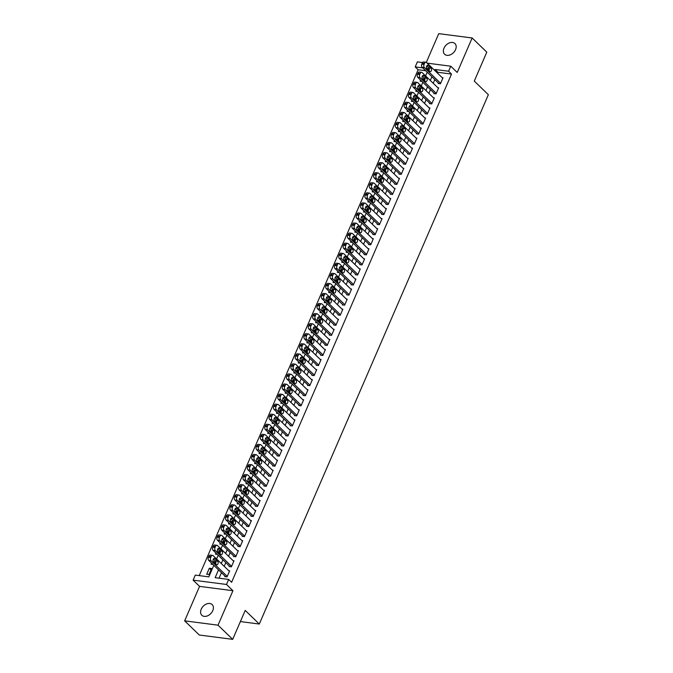 <?xml version="1.0" encoding="UTF-8"?>
<svg xmlns="http://www.w3.org/2000/svg" width="673" height="673" viewBox="0 0 673 673"><rect width="100%" height="100%" fill="white"/><g stroke="black" fill="none" stroke-linecap="round" stroke-linejoin="round"><path stroke-width="1.01" d="M444.003 48.145A7.428 5.283 -46 0 0 444.609 54.235A7.428 5.283 -46 0 0 455.554 49.642A7.428 5.283 -46 0 0 454.94 43.552A7.428 5.283 -46 0 0 444.003 48.145M201.227 609.174A7.428 5.283 -46 0 0 201.833 615.265A7.428 5.283 -46 0 0 212.769 610.672A7.428 5.283 -46 0 0 212.163 604.581A7.428 5.283 -46 0 0 201.227 609.174M425.673 70.724L418.135 69.748L415.199 66.913L417.378 61.882L422.585 62.555M240.387 621.574L259.298 624.031L488.354 94.7L474.28 81.088L486.798 52.158L472.135 37.974L438.746 33.65L426.312 62.37M259.298 624.031L245.216 610.419L232.698 639.35L199.309 635.026L184.646 620.843L218.027 625.175L232.942 590.709L226.49 584.467L193.109 580.143L195.279 575.104L208.815 576.862L213.821 565.303M232.942 590.709L199.561 586.376L184.646 620.843M199.561 586.376L193.109 580.143M418.135 69.748L199.225 575.617M232.698 639.35L218.027 625.175M438.367 82.998L438.148 83.502L440.403 83.788L443.019 77.757L442.169 77.647M434.009 93.059L433.791 93.564L436.054 93.858L438.661 87.818L437.812 87.709M429.66 103.12L429.441 103.625L431.696 103.92L434.312 97.879L433.454 97.77M425.302 113.19L425.084 113.687L427.338 113.981L429.954 107.941L429.105 107.831M420.945 123.252L420.726 123.756L422.989 124.042L425.597 118.011L424.747 117.893M416.595 133.313L416.377 133.818L418.631 134.112L421.248 128.072L420.389 127.963M412.238 143.374L412.019 143.879L414.274 144.173L416.89 138.133L416.04 138.024M407.88 153.436L407.67 153.94L409.924 154.235L412.532 148.195L411.683 148.085M403.531 163.505L403.312 164.01L405.567 164.296L408.183 158.264L407.325 158.147M399.173 173.567L398.954 174.071L401.209 174.366L403.825 168.326L402.976 168.216M394.815 183.628L394.605 184.133L396.86 184.427L399.468 178.387L398.618 178.278M390.466 193.689L390.247 194.194L392.502 194.489L395.118 188.448L394.26 188.339M386.109 203.759L385.89 204.256L388.144 204.55L390.761 198.51L389.911 198.4M381.751 213.821L381.541 214.325L383.795 214.611L386.403 208.58L385.553 208.47M377.402 223.882L377.183 224.387L379.437 224.681L382.054 218.641L381.196 218.532M373.044 233.943L372.825 234.448L375.08 234.742L377.696 228.702L376.846 228.593M368.686 244.013L368.476 244.509L370.73 244.804L373.338 238.764L372.489 238.654M364.337 254.074L364.118 254.579L366.373 254.865L368.989 248.833L368.131 248.724M359.979 264.136L359.761 264.64L362.015 264.935L364.631 258.895L363.782 258.785M355.63 274.197L355.411 274.702L357.666 274.996L360.274 268.956L359.424 268.847M351.272 284.267L351.054 284.763L353.308 285.058L355.924 279.017L355.066 278.908M346.915 294.328L346.696 294.833L348.951 295.119L351.567 289.087L350.717 288.969M342.565 304.389L342.347 304.894L344.601 305.189L347.209 299.149L346.359 299.039M338.208 314.451L337.989 314.956L340.244 315.25L342.86 309.21L342.002 309.1M333.85 324.512L333.631 325.017L335.894 325.311L338.502 319.271L337.653 319.162M329.501 334.582L329.282 335.078L331.537 335.373L334.144 329.341L333.295 329.223M325.143 344.643L324.924 345.148L327.179 345.434L329.795 339.402L328.937 339.293M320.785 354.705L320.567 355.209L322.83 355.504L325.438 349.464L324.588 349.354M316.436 364.766L316.217 365.271L318.472 365.565L321.08 359.525L320.23 359.416M312.079 374.836L311.86 375.332L314.114 375.627L316.731 369.586L315.873 369.477M307.721 384.897L307.502 385.402L309.765 385.688L312.373 379.656L311.523 379.547M303.372 394.958L303.153 395.463L305.407 395.758L308.024 389.717L307.166 389.608M299.014 405.02L298.795 405.525L301.05 405.819L303.666 399.779L302.816 399.669M294.656 415.09L294.438 415.586L296.7 415.88L299.308 409.84L298.459 409.731M290.307 425.151L290.088 425.656L292.343 425.942L294.959 419.91L294.101 419.792M285.949 435.212L285.731 435.717L287.985 436.011L290.601 429.971L289.752 429.862M281.592 445.274L281.373 445.778L283.636 446.073L286.244 440.033L285.394 439.923M277.242 455.335L277.024 455.84L279.278 456.134L281.894 450.094L281.036 449.985M272.885 465.405L272.666 465.909L274.921 466.196L277.537 460.164L276.687 460.046M268.527 475.466L268.317 475.971L270.571 476.265L273.179 470.225L272.329 470.116M264.178 485.527L263.959 486.032L266.214 486.327L268.83 480.286L267.972 480.177M259.82 495.589L259.601 496.094L261.856 496.388L264.472 490.348L263.623 490.238M255.462 505.659L255.252 506.155L257.507 506.449L260.115 500.409L259.265 500.3M251.113 515.72L250.894 516.225L253.149 516.511L255.765 510.479L254.907 510.37M246.755 525.781L246.537 526.286L248.791 526.58L251.408 520.54L250.558 520.431M242.398 535.843L242.187 536.347L244.442 536.642L247.05 530.602L246.2 530.492M238.049 545.912L237.83 546.409L240.084 546.703L242.701 540.663L241.843 540.554M233.691 555.974L233.472 556.478L235.727 556.764L238.343 550.733L237.493 550.623M229.333 566.035L229.123 566.54L231.377 566.834L233.985 560.794L233.136 560.685M211.011 569.846L209.328 568.222L206.72 574.262L208.975 574.557L211.583 568.517L209.328 568.222M211.541 563.108L211.07 564.201L212.92 564.437M215.898 553.046L215.427 554.14L217.278 554.375M220.256 542.985L219.785 544.07L221.627 544.314M224.605 532.915L224.134 534.009L225.985 534.253M228.963 522.854L228.492 523.947L230.343 524.183M233.321 512.792L232.85 513.886L234.692 514.122M237.67 502.731L237.199 503.816L239.05 504.06M242.028 492.661L241.557 493.755L243.407 493.999M246.385 482.6L245.914 483.694L247.757 483.929M250.735 472.539L250.263 473.632L252.114 473.868M255.092 462.477L254.621 463.562L256.472 463.806M259.45 452.407L258.979 453.501L260.821 453.745M263.799 442.346L263.328 443.44L265.179 443.675M268.157 432.285L267.686 433.378L269.536 433.614M272.515 422.223L272.043 423.317L273.886 423.553M276.864 412.162L276.393 413.247L278.243 413.491M281.221 402.092L280.75 403.186L282.601 403.43M285.579 392.031L285.108 393.125L286.95 393.36M289.928 381.97L289.457 383.063L291.308 383.299M294.286 371.908L293.815 372.993L295.666 373.237M298.644 361.838L298.164 362.932L300.015 363.176M302.993 351.777L302.522 352.871L304.373 353.106M307.351 341.716L306.88 342.809L308.73 343.045M311.708 331.654L311.229 332.74L313.08 332.984M316.058 321.585L315.587 322.678L317.437 322.922M320.415 311.523L319.944 312.617L321.795 312.852M324.773 301.462L324.293 302.556L326.144 302.791M329.122 291.401L328.651 292.486L330.502 292.73M333.48 281.339L333.009 282.424L334.851 282.668M337.838 271.269L337.358 272.363L339.209 272.607M342.187 261.208L341.716 262.302L343.567 262.537M346.545 251.147L346.073 252.24L347.916 252.476M350.894 241.085L350.423 242.171L352.273 242.415M355.251 231.016L354.78 232.109L356.631 232.353M359.609 220.954L359.138 222.048L360.98 222.283M363.958 210.893L363.487 211.987L365.338 212.222M368.316 200.832L367.845 201.917L369.696 202.161M372.674 190.762L372.203 191.855L374.045 192.099M377.023 180.701L376.552 181.794L378.403 182.03M381.381 170.639L380.91 171.733L382.76 171.968M385.738 160.578L385.267 161.663L387.11 161.907M390.088 150.516L389.617 151.602L391.467 151.846M394.445 140.447L393.974 141.54L395.825 141.776M398.803 130.385L398.332 131.479L400.174 131.715M403.152 120.324L402.681 121.418L404.532 121.653M407.51 110.263L407.039 111.348L408.89 111.592M411.868 100.193L411.396 101.287L413.239 101.53M416.217 90.132L415.746 91.225L417.596 91.461M214.191 562.493L215.007 560.609M218.548 552.432L219.364 550.539M222.906 542.371L223.722 540.478M227.255 532.301L228.071 530.417M231.613 522.24L232.429 520.355M235.971 512.178L236.787 510.285M240.32 502.117L241.136 500.224M244.678 492.056L245.494 490.163M249.027 481.986L249.851 480.101M253.385 471.924L254.201 470.04M257.742 461.863L258.558 459.97M262.091 451.802L262.916 449.909M266.449 441.732L267.265 439.848M270.807 431.671L271.623 429.786M275.156 421.609L275.98 419.716M279.514 411.548L280.33 409.655M283.871 401.478L284.687 399.594M288.221 391.417L289.045 389.532M292.578 381.355L293.394 379.463M296.936 371.294L297.752 369.401M301.285 361.224L302.11 359.34M305.643 351.163L306.459 349.279M310.001 341.102L310.817 339.217M314.35 331.04L315.166 329.147M318.708 320.979L319.524 319.086M323.065 310.909L323.881 309.025M327.415 300.848L328.231 298.963M331.772 290.786L332.588 288.894M336.13 280.725L336.946 278.832M340.479 270.655L341.295 268.771M344.837 260.594L345.653 258.71M349.194 250.533L350.01 248.64M353.544 240.471L354.36 238.579M357.901 230.402L358.717 228.517M362.259 220.34L363.075 218.456M366.608 210.279L367.424 208.386M370.966 200.218L371.782 198.325M375.324 190.156L376.14 188.263M379.673 180.086L380.489 178.202M384.031 170.025L384.847 168.141M388.38 159.964L389.204 158.071M392.738 149.902L393.554 148.01M397.095 139.833L397.911 137.948M401.445 129.771L402.269 127.887M405.802 119.71L406.618 117.817M410.16 109.649L410.976 107.756M414.509 99.579L415.334 97.694M418.867 89.517L419.683 87.633M423.224 79.456L424.04 77.563M421.954 81.399L420.103 81.164L420.575 80.07M218.523 569.854L215.133 577.678L228.669 579.436L231.605 582.271L451.516 74.072L437.988 72.322L437.593 73.222M434.842 79.582L433.235 83.284M430.484 89.652L428.886 93.354M426.127 99.713L424.528 103.415M421.778 109.775L420.171 113.476M417.42 119.836L415.821 123.538M413.062 129.906L411.464 133.607M408.713 139.967L407.106 143.669M404.355 150.029L402.757 153.73M399.998 160.09L398.399 163.791M395.648 170.16L394.041 173.853M391.291 180.221L389.692 183.922M386.933 190.282L385.335 193.984M382.584 200.344L380.977 204.045M378.226 210.413L376.628 214.107M373.868 220.475L372.27 224.176M369.519 230.536L367.912 234.238M365.161 240.598L363.563 244.299M360.812 250.659L359.205 254.36M356.454 260.729L354.856 264.43M352.097 270.79L350.498 274.491M347.748 280.851L346.141 284.553M343.39 290.913L341.791 294.614M339.032 300.982L337.434 304.676M334.683 311.044L333.076 314.745M330.325 321.105L328.727 324.807M325.968 331.166L324.369 334.868M321.618 341.236L320.012 344.929M317.261 351.298L315.662 354.999M312.903 361.359L311.305 365.06M308.554 371.42L306.947 375.122M304.196 381.482L302.598 385.183M299.838 391.551L298.24 395.253M295.489 401.613L293.882 405.314M291.131 411.674L289.533 415.376M286.774 421.735L285.175 425.437M282.424 431.805L280.818 435.507M278.067 441.867L276.468 445.568M273.709 451.928L272.111 455.629M269.36 461.989L267.753 465.691M265.002 472.059L263.404 475.752M260.644 482.12L259.046 485.822M256.295 492.182L254.688 495.883M251.938 502.243L250.339 505.945M247.58 512.313L245.981 516.006M243.231 522.374L241.624 526.076M238.873 532.436L237.275 536.137M234.515 542.497L232.917 546.198M230.166 552.558L228.559 556.26M225.808 562.628L224.21 566.33M221.459 572.689L219.07 578.191M224.984 576.096L224.765 576.601L227.02 576.896L229.636 570.855L228.778 570.746M427.17 63.144L450.767 66.206L457.219 72.448L472.135 37.974M450.767 66.206L448.588 71.237L435.052 69.487L434.657 70.387M451.516 74.072L448.588 71.237M228.669 579.436L226.49 584.467M428.171 69.967L428.735 68.663L426.64 68.394M422.737 67.889L415.199 66.913M214.788 563.065L215.596 561.206M216.571 558.943L218.17 555.242M219.146 553.004L219.945 551.137M220.929 548.882L222.527 545.18M223.495 542.943L224.302 541.075M225.278 538.821L226.885 535.119M227.853 532.881L228.66 531.014M229.636 528.751L231.234 525.049M232.202 522.82L233.009 520.952M233.994 518.69L235.592 514.988M236.56 512.75L237.367 510.883M238.343 508.628L239.95 504.927M240.917 502.689L241.725 500.821M242.701 498.567L244.299 494.865M245.266 492.628L246.074 490.76M247.058 488.497L248.657 484.804M249.624 482.566L250.432 480.699M251.408 478.436L253.014 474.734M253.982 472.496L254.789 470.637M255.765 468.374L257.364 464.673M258.331 462.435L259.139 460.568M260.123 458.313L261.721 454.612M262.689 452.374L263.496 450.506M264.472 448.243L266.079 444.55M267.046 442.312L267.854 440.445M268.83 438.182L270.428 434.48M271.396 432.243L272.203 430.384M273.188 428.121L274.786 424.419M275.753 422.181L276.561 420.314M277.537 418.059L279.144 414.358M280.111 412.12L280.919 410.252M281.894 407.989L283.493 404.296M284.46 402.059L285.268 400.191M286.252 397.928L287.851 394.227M288.818 391.989L289.626 390.13M290.601 387.867L292.208 384.165M293.176 381.928L293.983 380.06M294.959 377.805L296.557 374.104M297.525 371.866L298.332 369.999M299.317 367.744L300.915 364.043M301.883 361.805L302.69 359.937M303.666 357.674L305.273 353.973M306.24 351.743L307.048 349.876M308.024 347.613L309.622 343.911M310.589 341.674L311.397 339.815M312.381 337.552L313.98 333.85M314.947 331.612L315.755 329.745M316.731 327.49L318.337 323.789M319.305 321.551L320.112 319.683M321.088 317.42L322.687 313.727M323.654 311.49L324.462 309.622M325.446 307.359L327.044 303.658M328.012 301.42L328.819 299.561M329.795 297.298L331.402 293.596M332.369 291.359L333.177 289.491M334.153 287.236L335.751 283.535M336.719 281.297L337.526 279.43M338.502 277.167L340.109 273.474M341.076 271.236L341.884 269.368M342.86 267.105L344.458 263.404M345.434 261.166L346.242 259.307M347.218 257.044L348.816 253.342M349.783 251.105L350.591 249.237M351.567 246.983L353.174 243.281M354.141 241.043L354.949 239.176M355.924 236.921L357.523 233.22M358.499 230.982L359.298 229.114M360.282 226.851L361.881 223.15M362.848 220.921L363.656 219.053M364.631 216.79L366.238 213.089M367.206 210.851L368.013 208.992M368.989 206.729L370.587 203.027M371.555 200.79L372.362 198.922M373.347 196.667L374.945 192.966M375.913 190.728L376.72 188.861M377.696 186.598L379.303 182.905M380.27 180.667L381.078 178.799M382.054 176.536L383.652 172.835M384.62 170.597L385.427 168.738M386.411 166.475L388.01 162.773M388.977 160.536L389.785 158.668M390.761 156.414L392.367 152.712M393.335 150.474L394.142 148.607M395.118 146.344L396.717 142.651M397.684 140.413L398.492 138.545M399.476 136.282L401.074 132.581M402.042 130.343L402.849 128.484M403.825 126.221L405.432 122.52M406.399 120.282L407.207 118.414M408.183 116.16L409.781 112.458M410.749 110.221L411.556 108.353M412.541 106.098L414.139 102.397M415.106 100.159L415.914 98.292M416.89 96.029L418.497 92.327M419.464 90.089L420.272 88.23M421.248 85.967L422.846 82.266M423.813 80.028L424.621 78.161M425.605 75.906L427.204 72.204M431.906 76.747L430.308 80.449M427.548 86.817L425.95 90.519M423.199 96.878L421.592 100.58M418.842 106.94L417.243 110.641M414.484 117.001L412.886 120.703M410.135 127.071L408.528 130.764M405.777 137.132L404.179 140.834M401.419 147.194L399.821 150.895M397.07 157.255L395.463 160.956M392.712 167.325L391.114 171.018M388.355 177.386L386.756 181.087M384.005 187.447L382.399 191.149M379.648 197.509L378.049 201.21M375.29 207.57L373.692 211.272M370.941 217.64L369.334 221.341M366.583 227.701L364.985 231.403M362.234 237.762L360.627 241.464M357.876 247.824L356.278 251.525M353.518 257.894L351.92 261.587M349.169 267.955L347.562 271.656M344.812 278.016L343.213 281.718M340.454 288.078L338.856 291.779M336.105 298.147L334.498 301.841M331.747 308.209L330.149 311.91M327.389 318.27L325.791 321.972M323.04 328.331L321.433 332.033M318.682 338.393L317.084 342.094M314.325 348.463L312.726 352.164M309.975 358.524L308.369 362.225M305.618 368.585L304.019 372.287M301.26 378.647L299.662 382.348M296.911 388.716L295.304 392.418M292.553 398.778L290.955 402.479M288.195 408.839L286.597 412.541M283.846 418.9L282.239 422.602M279.488 428.97L277.89 432.663M275.131 439.032L273.532 442.733M270.782 449.093L269.175 452.794M266.424 459.154L264.826 462.856M262.066 469.224L260.468 472.917M257.717 479.285L256.11 482.987M253.359 489.347L251.761 493.048M249.002 499.408L247.403 503.11M244.652 509.469L243.046 513.171M240.295 519.539L238.696 523.241M235.937 529.601L234.339 533.302M231.588 539.662L229.981 543.363M227.23 549.723L225.632 553.425M222.881 559.793L221.274 563.486M437.988 72.322L435.052 69.487M227.238 576.391L210.986 560.685A2.322 1.439 97.4 0 1 210.683 557.538L211.12 556.529A2.322 1.439 97.4 0 1 212.592 555.36A2.322 1.439 97.4 0 1 213.164 555.654L229.417 571.36M212.592 555.36L210.338 555.065A2.322 1.439 -82.6 0 0 208.866 556.235L208.428 557.244A2.322 1.439 -82.6 0 0 208.731 560.39L225.615 576.711M213.492 561.82A1.859 1.153 -82.6 0 1 213.122 559.667A1.859 1.153 -82.6 0 1 214.426 558.363A1.859 1.153 -82.6 0 1 214.889 558.598L217.699 561.316A1.859 1.153 -82.6 0 1 218.069 563.469A1.859 1.153 -82.6 0 1 216.765 564.773A1.859 1.153 -82.6 0 1 216.311 564.538L213.492 561.82M213.383 559.036L215.444 561.03A1.859 1.153 -82.6 0 1 215.553 563.806M231.596 566.33L215.343 550.615A2.322 1.439 97.4 0 1 215.04 547.469L215.478 546.468A2.322 1.439 97.4 0 1 216.95 545.298A2.322 1.439 97.4 0 1 217.522 545.584L233.767 561.299M216.95 545.298L214.695 545.004A2.322 1.439 -82.6 0 0 213.223 546.173L212.786 547.183A2.322 1.439 -82.6 0 0 213.089 550.329L229.973 566.649M217.85 551.751A1.859 1.153 -82.6 0 1 217.48 549.605A1.859 1.153 -82.6 0 1 218.784 548.302A1.859 1.153 -82.6 0 1 219.238 548.537L222.056 551.254A1.859 1.153 -82.6 0 1 222.427 553.408A1.859 1.153 -82.6 0 1 221.123 554.712A1.859 1.153 -82.6 0 1 220.66 554.476L217.85 551.751M217.741 548.975L219.802 550.968A1.859 1.153 -82.6 0 1 219.911 553.744M235.945 556.268L219.701 540.554A2.322 1.439 97.4 0 1 219.398 537.407L219.835 536.406A2.322 1.439 97.4 0 1 221.299 535.237A2.322 1.439 97.4 0 1 221.88 535.523L238.124 551.229M221.299 535.237L219.045 534.942A2.322 1.439 -82.6 0 0 217.572 536.112L217.143 537.113A2.322 1.439 -82.6 0 0 217.446 540.259L234.33 556.588M222.199 541.689A1.859 1.153 -82.6 0 1 221.829 539.544A1.859 1.153 -82.6 0 1 223.142 538.24A1.859 1.153 -82.6 0 1 223.596 538.467L226.414 541.193A1.859 1.153 -82.6 0 1 226.784 543.347A1.859 1.153 -82.6 0 1 225.472 544.642A1.859 1.153 -82.6 0 1 225.018 544.415L222.199 541.689M222.098 538.905L224.159 540.899A1.859 1.153 -82.6 0 1 224.26 543.683M240.303 546.198L224.05 530.492A2.322 1.439 97.4 0 1 223.747 527.346L224.185 526.336A2.322 1.439 97.4 0 1 225.657 525.167A2.322 1.439 97.4 0 1 226.229 525.462L242.482 541.168M225.657 525.167L223.402 524.881A2.322 1.439 -82.6 0 0 221.93 526.05L221.493 527.052A2.322 1.439 -82.6 0 0 221.796 530.198L238.679 546.526M226.557 531.628A1.859 1.153 -82.6 0 1 226.187 529.474A1.859 1.153 -82.6 0 1 227.491 528.179A1.859 1.153 -82.6 0 1 227.954 528.406L230.763 531.132A1.859 1.153 -82.6 0 1 231.133 533.277A1.859 1.153 -82.6 0 1 229.829 534.581A1.859 1.153 -82.6 0 1 229.375 534.354L226.557 531.628M226.448 528.843L228.509 530.837A1.859 1.153 -82.6 0 1 228.618 533.622M244.661 536.137L228.408 520.431A2.322 1.439 97.4 0 1 228.105 517.285L228.542 516.275A2.322 1.439 97.4 0 1 230.015 515.106A2.322 1.439 97.4 0 1 230.587 515.4L246.831 531.106M230.015 515.106L227.76 514.811A2.322 1.439 -82.6 0 0 226.288 515.981L225.85 516.99A2.322 1.439 -82.6 0 0 226.153 520.136L243.037 536.457M230.915 521.567A1.859 1.153 -82.6 0 1 230.545 519.413A1.859 1.153 -82.6 0 1 231.849 518.109A1.859 1.153 -82.6 0 1 232.303 518.345L235.121 521.07A1.859 1.153 -82.6 0 1 235.491 523.215A1.859 1.153 -82.6 0 1 234.187 524.519A1.859 1.153 -82.6 0 1 233.724 524.284L230.915 521.567M230.805 518.782L232.866 520.776A1.859 1.153 -82.6 0 1 232.976 523.56M249.01 526.076L232.765 510.37A2.322 1.439 97.4 0 1 232.463 507.215L232.892 506.214A2.322 1.439 97.4 0 1 234.364 505.044A2.322 1.439 97.4 0 1 234.936 505.33L251.189 521.045M234.364 505.044L232.109 504.75A2.322 1.439 -82.6 0 0 230.637 505.919L230.208 506.929A2.322 1.439 -82.6 0 0 230.511 510.075L247.395 526.395M235.264 511.505A1.859 1.153 -82.6 0 1 234.894 509.352A1.859 1.153 -82.6 0 1 236.198 508.048A1.859 1.153 -82.6 0 1 236.66 508.283L239.479 511A1.859 1.153 -82.6 0 1 239.849 513.154A1.859 1.153 -82.6 0 1 238.536 514.458A1.859 1.153 -82.6 0 1 238.082 514.222L235.264 511.505M235.163 508.721L237.216 510.714A1.859 1.153 -82.6 0 1 237.325 513.491M253.368 516.014L237.115 500.3A2.322 1.439 97.4 0 1 236.812 497.154L237.249 496.152A2.322 1.439 97.4 0 1 238.722 494.983A2.322 1.439 97.4 0 1 239.294 495.269L255.547 510.984M238.722 494.983L236.467 494.689A2.322 1.439 -82.6 0 0 234.995 495.858L234.557 496.859A2.322 1.439 -82.6 0 0 234.86 500.014L251.744 516.334M239.622 501.435A1.859 1.153 -82.6 0 1 239.251 499.29A1.859 1.153 -82.6 0 1 240.555 497.986A1.859 1.153 -82.6 0 1 241.018 498.222L243.828 500.939A1.859 1.153 -82.6 0 1 244.198 503.093A1.859 1.153 -82.6 0 1 242.894 504.388A1.859 1.153 -82.6 0 1 242.44 504.161L239.622 501.435M239.512 498.659L241.573 500.645A1.859 1.153 -82.6 0 1 241.683 503.429M257.725 505.945L241.472 490.238A2.322 1.439 97.4 0 1 241.17 487.092L241.607 486.083A2.322 1.439 97.4 0 1 243.079 484.913A2.322 1.439 97.4 0 1 243.651 485.208L259.896 500.914M243.079 484.913L240.825 484.627A2.322 1.439 -82.6 0 0 239.352 485.797L238.915 486.798A2.322 1.439 -82.6 0 0 239.218 489.944L256.102 506.273M243.979 491.374A1.859 1.153 -82.6 0 1 243.609 489.221A1.859 1.153 -82.6 0 1 244.913 487.925A1.859 1.153 -82.6 0 1 245.367 488.152L248.186 490.878A1.859 1.153 -82.6 0 1 248.556 493.031A1.859 1.153 -82.6 0 1 247.252 494.327A1.859 1.153 -82.6 0 1 246.789 494.1L243.979 491.374M243.87 488.59L245.931 490.583A1.859 1.153 -82.6 0 1 246.04 493.368M262.075 495.883L245.83 480.177A2.322 1.439 97.4 0 1 245.527 477.031L245.956 476.021A2.322 1.439 97.4 0 1 247.428 474.852A2.322 1.439 97.4 0 1 248.001 475.146L264.253 490.853M247.428 474.852L245.174 474.558A2.322 1.439 -82.6 0 0 243.702 475.727L243.273 476.736A2.322 1.439 -82.6 0 0 243.567 479.883L260.459 496.203M248.329 481.313A1.859 1.153 -82.6 0 1 247.958 479.159A1.859 1.153 -82.6 0 1 249.262 477.855A1.859 1.153 -82.6 0 1 249.725 478.091L252.543 480.816A1.859 1.153 -82.6 0 1 252.913 482.962A1.859 1.153 -82.6 0 1 251.601 484.266A1.859 1.153 -82.6 0 1 251.147 484.03L248.329 481.313M248.228 478.528L250.28 480.522A1.859 1.153 -82.6 0 1 250.39 483.307M266.432 485.822L250.179 470.116A2.322 1.439 97.4 0 1 249.876 466.969L250.314 465.96A2.322 1.439 97.4 0 1 251.786 464.791A2.322 1.439 97.4 0 1 252.358 465.077L268.611 480.791M251.786 464.791L249.532 464.496A2.322 1.439 -82.6 0 0 248.059 465.666L247.622 466.675A2.322 1.439 -82.6 0 0 247.925 469.821L264.809 486.142M252.686 471.251A1.859 1.153 -82.6 0 1 252.316 469.098A1.859 1.153 -82.6 0 1 253.62 467.794A1.859 1.153 -82.6 0 1 254.083 468.029L256.893 470.747A1.859 1.153 -82.6 0 1 257.263 472.9A1.859 1.153 -82.6 0 1 255.959 474.204A1.859 1.153 -82.6 0 1 255.504 473.969L252.686 471.251M252.577 468.467L254.638 470.461A1.859 1.153 -82.6 0 1 254.747 473.237M270.79 475.761L254.537 460.046A2.322 1.439 97.4 0 1 254.234 456.9L254.672 455.899A2.322 1.439 97.4 0 1 256.144 454.729A2.322 1.439 97.4 0 1 256.716 455.015L272.96 470.73M256.144 454.729L253.889 454.435A2.322 1.439 -82.6 0 0 252.417 455.604L251.98 456.614A2.322 1.439 -82.6 0 0 252.282 459.76L269.166 476.08M257.044 461.182A1.859 1.153 -82.6 0 1 256.674 459.036A1.859 1.153 -82.6 0 1 257.978 457.733A1.859 1.153 -82.6 0 1 258.432 457.968L261.25 460.685A1.859 1.153 -82.6 0 1 261.62 462.839A1.859 1.153 -82.6 0 1 260.316 464.143A1.859 1.153 -82.6 0 1 259.854 463.907L257.044 461.182M256.935 458.406L258.996 460.391A1.859 1.153 -82.6 0 1 259.105 463.175M275.139 465.691L258.895 449.985A2.322 1.439 97.4 0 1 258.592 446.838L259.021 445.829A2.322 1.439 97.4 0 1 260.493 444.668A2.322 1.439 97.4 0 1 261.065 444.954L277.318 460.66M260.493 444.668L258.239 444.373A2.322 1.439 -82.6 0 0 256.766 445.543L256.337 446.544A2.322 1.439 -82.6 0 0 256.632 449.69L273.524 466.019M261.393 451.12A1.859 1.153 -82.6 0 1 261.023 448.975A1.859 1.153 -82.6 0 1 262.327 447.671A1.859 1.153 -82.6 0 1 262.79 447.898L265.608 450.624A1.859 1.153 -82.6 0 1 265.978 452.778A1.859 1.153 -82.6 0 1 264.666 454.073A1.859 1.153 -82.6 0 1 264.211 453.846L261.393 451.12M261.284 448.336L263.345 450.33A1.859 1.153 -82.6 0 1 263.454 453.114M279.497 455.629L263.244 439.923A2.322 1.439 97.4 0 1 262.941 436.777L263.379 435.768A2.322 1.439 97.4 0 1 264.851 434.598A2.322 1.439 97.4 0 1 265.423 434.893L281.676 450.599M264.851 434.598L262.596 434.312A2.322 1.439 -82.6 0 0 261.124 435.473L260.687 436.483A2.322 1.439 -82.6 0 0 260.989 439.629L277.873 455.949M265.751 441.059A1.859 1.153 -82.6 0 1 265.381 438.905A1.859 1.153 -82.6 0 1 266.685 437.61A1.859 1.153 -82.6 0 1 267.147 437.837L269.957 440.563A1.859 1.153 -82.6 0 1 270.327 442.708A1.859 1.153 -82.6 0 1 269.023 444.012A1.859 1.153 -82.6 0 1 268.569 443.776L265.751 441.059M265.642 438.274L267.703 440.268A1.859 1.153 -82.6 0 1 267.812 443.053M283.855 445.568L267.602 429.862A2.322 1.439 97.4 0 1 267.299 426.716L267.736 425.706A2.322 1.439 97.4 0 1 269.208 424.537A2.322 1.439 97.4 0 1 269.78 424.831L286.025 440.537M269.208 424.537L266.954 424.242A2.322 1.439 -82.6 0 0 265.482 425.412L265.044 426.421A2.322 1.439 -82.6 0 0 265.347 429.567L282.231 445.888M270.109 430.998A1.859 1.153 -82.6 0 1 269.738 428.844A1.859 1.153 -82.6 0 1 271.042 427.54A1.859 1.153 -82.6 0 1 271.497 427.776L274.315 430.493A1.859 1.153 -82.6 0 1 274.685 432.646A1.859 1.153 -82.6 0 1 273.381 433.95A1.859 1.153 -82.6 0 1 272.918 433.715L270.109 430.998M269.999 428.213L272.06 430.207A1.859 1.153 -82.6 0 1 272.161 432.983M288.204 435.507L271.959 419.792A2.322 1.439 97.4 0 1 271.656 416.646L272.085 415.645A2.322 1.439 97.4 0 1 273.558 414.475A2.322 1.439 97.4 0 1 274.13 414.761L290.383 430.476M273.558 414.475L271.303 414.181A2.322 1.439 -82.6 0 0 269.831 415.35L269.393 416.36A2.322 1.439 -82.6 0 0 269.696 419.506L286.58 435.826M274.458 420.928A1.859 1.153 -82.6 0 1 274.088 418.783A1.859 1.153 -82.6 0 1 275.392 417.479A1.859 1.153 -82.6 0 1 275.854 417.714L278.672 420.432A1.859 1.153 -82.6 0 1 279.034 422.585A1.859 1.153 -82.6 0 1 277.73 423.889A1.859 1.153 -82.6 0 1 277.276 423.654L274.458 420.928M274.348 418.152L276.41 420.137A1.859 1.153 -82.6 0 1 276.519 422.922M292.562 425.445L276.309 409.731A2.322 1.439 97.4 0 1 276.006 406.585L276.443 405.575A2.322 1.439 97.4 0 1 277.915 404.414A2.322 1.439 97.4 0 1 278.487 404.7L294.74 420.406M277.915 404.414L275.661 404.12A2.322 1.439 -82.6 0 0 274.189 405.289L273.751 406.29A2.322 1.439 -82.6 0 0 274.054 409.436L290.938 425.765M278.815 410.867A1.859 1.153 -82.6 0 1 278.445 408.721A1.859 1.153 -82.6 0 1 279.749 407.417A1.859 1.153 -82.6 0 1 280.204 407.645L283.022 410.37A1.859 1.153 -82.6 0 1 283.392 412.524A1.859 1.153 -82.6 0 1 282.088 413.819A1.859 1.153 -82.6 0 1 281.634 413.592L278.815 410.867M278.706 408.082L280.767 410.076A1.859 1.153 -82.6 0 1 280.877 412.86M296.911 415.376L280.666 399.669A2.322 1.439 97.4 0 1 280.363 396.523L280.801 395.514A2.322 1.439 97.4 0 1 282.273 394.344A2.322 1.439 97.4 0 1 282.845 394.639L299.09 410.345M282.273 394.344L280.018 394.058A2.322 1.439 -82.6 0 0 278.546 395.219L278.109 396.229A2.322 1.439 -82.6 0 0 278.412 399.375L295.296 415.695M283.173 400.805A1.859 1.153 -82.6 0 1 282.803 398.652A1.859 1.153 -82.6 0 1 284.107 397.356A1.859 1.153 -82.6 0 1 284.561 397.583L287.379 400.309A1.859 1.153 -82.6 0 1 287.75 402.454A1.859 1.153 -82.6 0 1 286.446 403.758A1.859 1.153 -82.6 0 1 285.983 403.531L283.173 400.805M283.064 398.021L285.125 400.014A1.859 1.153 -82.6 0 1 285.226 402.799M301.268 405.314L285.024 389.608A2.322 1.439 97.4 0 1 284.721 386.462L285.15 385.452A2.322 1.439 97.4 0 1 286.622 384.283A2.322 1.439 97.4 0 1 287.194 384.577L303.447 400.284M286.622 384.283L284.368 383.989A2.322 1.439 -82.6 0 0 282.896 385.158L282.458 386.167A2.322 1.439 -82.6 0 0 282.761 389.314L299.645 405.634M287.522 390.744A1.859 1.153 -82.6 0 1 287.152 388.59A1.859 1.153 -82.6 0 1 288.456 387.286A1.859 1.153 -82.6 0 1 288.919 387.522L291.737 390.247A1.859 1.153 -82.6 0 1 292.099 392.393A1.859 1.153 -82.6 0 1 290.795 393.697A1.859 1.153 -82.6 0 1 290.341 393.461L287.522 390.744M287.413 387.959L289.474 389.953A1.859 1.153 -82.6 0 1 289.583 392.738M305.626 395.253L289.373 379.538A2.322 1.439 97.4 0 1 289.07 376.392L289.508 375.391A2.322 1.439 97.4 0 1 290.98 374.222A2.322 1.439 97.4 0 1 291.552 374.508L307.805 390.222M290.98 374.222L288.725 373.927A2.322 1.439 -82.6 0 0 287.253 375.097L286.816 376.106A2.322 1.439 -82.6 0 0 287.119 379.252L304.003 395.573M291.88 380.682A1.859 1.153 -82.6 0 1 291.51 378.529A1.859 1.153 -82.6 0 1 292.814 377.225A1.859 1.153 -82.6 0 1 293.268 377.46L296.086 380.178A1.859 1.153 -82.6 0 1 296.457 382.331A1.859 1.153 -82.6 0 1 295.153 383.635A1.859 1.153 -82.6 0 1 294.698 383.4L291.88 380.682M291.771 377.898L293.832 379.892A1.859 1.153 -82.6 0 1 293.941 382.668M309.975 385.192L293.731 369.477A2.322 1.439 97.4 0 1 293.428 366.331L293.865 365.33A2.322 1.439 97.4 0 1 295.338 364.16A2.322 1.439 97.4 0 1 295.91 364.446L312.154 380.152M295.338 364.16L293.075 363.866A2.322 1.439 -82.6 0 0 291.611 365.035L291.173 366.036A2.322 1.439 -82.6 0 0 291.476 369.183L308.36 385.511M296.229 370.613A1.859 1.153 -82.6 0 1 295.868 368.468A1.859 1.153 -82.6 0 1 297.172 367.164A1.859 1.153 -82.6 0 1 297.626 367.391L300.444 370.116A1.859 1.153 -82.6 0 1 300.814 372.27A1.859 1.153 -82.6 0 1 299.51 373.565A1.859 1.153 -82.6 0 1 299.048 373.338L296.229 370.613M296.128 367.837L298.189 369.822A1.859 1.153 -82.6 0 1 298.29 372.606M314.333 375.122L298.089 359.416A2.322 1.439 97.4 0 1 297.786 356.269L298.215 355.26A2.322 1.439 97.4 0 1 299.687 354.091A2.322 1.439 97.4 0 1 300.259 354.385L316.512 370.091M299.687 354.091L297.432 353.805A2.322 1.439 -82.6 0 0 295.96 354.974L295.523 355.975A2.322 1.439 -82.6 0 0 295.826 359.121L312.709 375.45M300.587 360.551A1.859 1.153 -82.6 0 1 300.217 358.398A1.859 1.153 -82.6 0 1 301.521 357.102A1.859 1.153 -82.6 0 1 301.984 357.329L304.793 360.055A1.859 1.153 -82.6 0 1 305.163 362.2A1.859 1.153 -82.6 0 1 303.86 363.504A1.859 1.153 -82.6 0 1 303.405 363.277L300.587 360.551M300.478 357.767L302.539 359.761A1.859 1.153 -82.6 0 1 302.648 362.545M318.691 365.06L302.438 349.354A2.322 1.439 97.4 0 1 302.135 346.208L302.572 345.199A2.322 1.439 97.4 0 1 304.045 344.029A2.322 1.439 97.4 0 1 304.617 344.324L320.87 360.03M304.045 344.029L301.79 343.735A2.322 1.439 -82.6 0 0 300.318 344.904L299.88 345.914A2.322 1.439 -82.6 0 0 300.183 349.06L317.067 365.38M304.945 350.49A1.859 1.153 -82.6 0 1 304.575 348.336A1.859 1.153 -82.6 0 1 305.879 347.032A1.859 1.153 -82.6 0 1 306.333 347.268L309.151 349.994A1.859 1.153 -82.6 0 1 309.521 352.139A1.859 1.153 -82.6 0 1 308.217 353.443A1.859 1.153 -82.6 0 1 307.763 353.207L304.945 350.49M304.835 347.705L306.896 349.699A1.859 1.153 -82.6 0 1 307.006 352.484M323.04 354.999L306.795 339.293A2.322 1.439 97.4 0 1 306.493 336.138L306.93 335.137A2.322 1.439 97.4 0 1 308.402 333.968A2.322 1.439 97.4 0 1 308.974 334.254L325.219 349.968M308.402 333.968L306.139 333.673A2.322 1.439 -82.6 0 0 304.667 334.843L304.238 335.852A2.322 1.439 -82.6 0 0 304.541 338.999L321.425 355.319M309.294 340.429A1.859 1.153 -82.6 0 1 308.932 338.275A1.859 1.153 -82.6 0 1 310.236 336.971A1.859 1.153 -82.6 0 1 310.69 337.207L313.509 339.924A1.859 1.153 -82.6 0 1 313.879 342.077A1.859 1.153 -82.6 0 1 312.575 343.381A1.859 1.153 -82.6 0 1 312.112 343.146L309.294 340.429M309.193 337.644L311.254 339.638A1.859 1.153 -82.6 0 1 311.355 342.414M327.398 344.938L311.145 329.223A2.322 1.439 97.4 0 1 310.85 326.077L311.279 325.076A2.322 1.439 97.4 0 1 312.752 323.906A2.322 1.439 97.4 0 1 313.324 324.193L329.577 339.907M312.752 323.906L310.497 323.612A2.322 1.439 -82.6 0 0 309.025 324.781L308.587 325.782A2.322 1.439 -82.6 0 0 308.89 328.937L325.774 345.257M313.652 330.359A1.859 1.153 -82.6 0 1 313.281 328.214A1.859 1.153 -82.6 0 1 314.585 326.91A1.859 1.153 -82.6 0 1 315.048 327.145L317.858 329.863A1.859 1.153 -82.6 0 1 318.228 332.016A1.859 1.153 -82.6 0 1 316.924 333.32A1.859 1.153 -82.6 0 1 316.47 333.085L313.652 330.359M313.542 327.583L315.603 329.568A1.859 1.153 -82.6 0 1 315.713 332.353M331.755 334.868L315.502 319.162A2.322 1.439 97.4 0 1 315.2 316.016L315.637 315.006A2.322 1.439 97.4 0 1 317.109 313.837A2.322 1.439 97.4 0 1 317.681 314.131L333.934 329.837M317.109 313.837L314.855 313.551A2.322 1.439 -82.6 0 0 313.382 314.72L312.945 315.721A2.322 1.439 -82.6 0 0 313.248 318.867L330.132 335.196M318.009 320.298A1.859 1.153 -82.6 0 1 317.639 318.144A1.859 1.153 -82.6 0 1 318.943 316.848A1.859 1.153 -82.6 0 1 319.397 317.076L322.216 319.801A1.859 1.153 -82.6 0 1 322.586 321.955A1.859 1.153 -82.6 0 1 321.282 323.25A1.859 1.153 -82.6 0 1 320.819 323.023L318.009 320.298M317.9 317.513L319.961 319.507A1.859 1.153 -82.6 0 1 320.07 322.291M336.105 324.807L319.86 309.1A2.322 1.439 97.4 0 1 319.557 305.954L319.995 304.945A2.322 1.439 97.4 0 1 321.467 303.775A2.322 1.439 97.4 0 1 322.039 304.07L338.283 319.776M321.467 303.775L319.204 303.481A2.322 1.439 -82.6 0 0 317.732 304.65L317.303 305.66A2.322 1.439 -82.6 0 0 317.606 308.806L334.489 325.126M322.359 310.236A1.859 1.153 -82.6 0 1 321.988 308.083A1.859 1.153 -82.6 0 1 323.301 306.779A1.859 1.153 -82.6 0 1 323.755 307.014L326.573 309.74A1.859 1.153 -82.6 0 1 326.943 311.885A1.859 1.153 -82.6 0 1 325.639 313.189A1.859 1.153 -82.6 0 1 325.177 312.953L322.359 310.236M322.258 307.452L324.319 309.445A1.859 1.153 -82.6 0 1 324.42 312.23M340.462 314.745L324.209 299.039A2.322 1.439 97.4 0 1 323.915 295.893L324.344 294.883A2.322 1.439 97.4 0 1 325.816 293.714A2.322 1.439 97.4 0 1 326.388 294.008L342.641 309.715M325.816 293.714L323.562 293.42A2.322 1.439 -82.6 0 0 322.089 294.589L321.652 295.598A2.322 1.439 -82.6 0 0 321.955 298.745L338.839 315.065M326.716 300.175A1.859 1.153 -82.6 0 1 326.346 298.021A1.859 1.153 -82.6 0 1 327.65 296.717A1.859 1.153 -82.6 0 1 328.113 296.953L330.923 299.67A1.859 1.153 -82.6 0 1 331.293 301.824A1.859 1.153 -82.6 0 1 329.989 303.128A1.859 1.153 -82.6 0 1 329.534 302.892L326.716 300.175M326.607 297.39L328.668 299.384A1.859 1.153 -82.6 0 1 328.777 302.16M344.82 304.684L328.567 288.969A2.322 1.439 97.4 0 1 328.264 285.823L328.702 284.822A2.322 1.439 97.4 0 1 330.174 283.653A2.322 1.439 97.4 0 1 330.746 283.939L346.999 299.653M330.174 283.653L327.919 283.358A2.322 1.439 -82.6 0 0 326.447 284.528L326.01 285.537A2.322 1.439 -82.6 0 0 326.312 288.683L343.196 305.004M331.074 290.105A1.859 1.153 -82.6 0 1 330.704 287.96A1.859 1.153 -82.6 0 1 332.008 286.656A1.859 1.153 -82.6 0 1 332.462 286.891L335.28 289.609A1.859 1.153 -82.6 0 1 335.65 291.762A1.859 1.153 -82.6 0 1 334.346 293.066A1.859 1.153 -82.6 0 1 333.884 292.831L331.074 290.105M330.965 287.329L333.026 289.314A1.859 1.153 -82.6 0 1 333.135 292.099M349.169 294.623L332.925 278.908A2.322 1.439 97.4 0 1 332.622 275.762L333.059 274.752A2.322 1.439 97.4 0 1 334.531 273.591A2.322 1.439 97.4 0 1 335.104 273.877L351.348 289.583M334.531 273.591L332.269 273.297A2.322 1.439 -82.6 0 0 330.796 274.466L330.367 275.467A2.322 1.439 -82.6 0 0 330.67 278.614L347.554 294.942M335.423 280.044A1.859 1.153 -82.6 0 1 335.053 277.899A1.859 1.153 -82.6 0 1 336.365 276.595A1.859 1.153 -82.6 0 1 336.82 276.822L339.638 279.547A1.859 1.153 -82.6 0 1 340.008 281.701A1.859 1.153 -82.6 0 1 338.704 282.997A1.859 1.153 -82.6 0 1 338.241 282.769L335.423 280.044M335.322 277.259L337.383 279.253A1.859 1.153 -82.6 0 1 337.484 282.037M353.527 284.553L337.274 268.847A2.322 1.439 97.4 0 1 336.971 265.7L337.409 264.691A2.322 1.439 97.4 0 1 338.881 263.522A2.322 1.439 97.4 0 1 339.453 263.816L355.706 279.522M338.881 263.522L336.626 263.236A2.322 1.439 -82.6 0 0 335.154 264.396L334.717 265.406A2.322 1.439 -82.6 0 0 335.019 268.552L351.903 284.872M339.781 269.982A1.859 1.153 -82.6 0 1 339.411 267.829A1.859 1.153 -82.6 0 1 340.715 266.533A1.859 1.153 -82.6 0 1 341.177 266.76L343.987 269.486A1.859 1.153 -82.6 0 1 344.357 271.631A1.859 1.153 -82.6 0 1 343.053 272.935A1.859 1.153 -82.6 0 1 342.599 272.708L339.781 269.982M339.672 267.198L341.733 269.192A1.859 1.153 -82.6 0 1 341.842 271.976M357.885 274.491L341.632 258.785A2.322 1.439 97.4 0 1 341.329 255.639L341.766 254.63A2.322 1.439 97.4 0 1 343.238 253.46A2.322 1.439 97.4 0 1 343.81 253.755L360.055 269.461M343.238 253.46L340.984 253.166A2.322 1.439 -82.6 0 0 339.512 254.335L339.074 255.345A2.322 1.439 -82.6 0 0 339.377 258.491L356.261 274.811M344.139 259.921A1.859 1.153 -82.6 0 1 343.768 257.767A1.859 1.153 -82.6 0 1 345.072 256.463A1.859 1.153 -82.6 0 1 345.527 256.699L348.345 259.425A1.859 1.153 -82.6 0 1 348.715 261.57A1.859 1.153 -82.6 0 1 347.411 262.874A1.859 1.153 -82.6 0 1 346.948 262.638L344.139 259.921M344.029 257.136L346.09 259.13A1.859 1.153 -82.6 0 1 346.2 261.915M362.234 264.43L345.989 248.716A2.322 1.439 97.4 0 1 345.686 245.569L346.124 244.568A2.322 1.439 97.4 0 1 347.596 243.399A2.322 1.439 97.4 0 1 348.168 243.685L364.413 259.399M347.596 243.399L345.333 243.104A2.322 1.439 -82.6 0 0 343.861 244.274L343.432 245.283A2.322 1.439 -82.6 0 0 343.735 248.43L360.619 264.75M348.488 249.851A1.859 1.153 -82.6 0 1 348.118 247.706A1.859 1.153 -82.6 0 1 349.43 246.402A1.859 1.153 -82.6 0 1 349.884 246.638L352.702 249.355A1.859 1.153 -82.6 0 1 353.073 251.509A1.859 1.153 -82.6 0 1 351.769 252.812A1.859 1.153 -82.6 0 1 351.306 252.577L348.488 249.851M348.387 247.075L350.448 249.069A1.859 1.153 -82.6 0 1 350.549 251.845M366.592 254.369L350.339 238.654A2.322 1.439 97.4 0 1 350.036 235.508L350.473 234.507A2.322 1.439 97.4 0 1 351.945 233.338A2.322 1.439 97.4 0 1 352.517 233.624L368.77 249.33M351.945 233.338L349.691 233.043A2.322 1.439 -82.6 0 0 348.219 234.212L347.781 235.214A2.322 1.439 -82.6 0 0 348.084 238.36L364.968 254.688M352.845 239.79A1.859 1.153 -82.6 0 1 352.475 237.645A1.859 1.153 -82.6 0 1 353.779 236.341A1.859 1.153 -82.6 0 1 354.242 236.568L357.052 239.294A1.859 1.153 -82.6 0 1 357.422 241.447A1.859 1.153 -82.6 0 1 356.118 242.743A1.859 1.153 -82.6 0 1 355.664 242.516L352.845 239.79M352.736 237.005L354.797 238.999A1.859 1.153 -82.6 0 1 354.907 241.784M370.949 244.299L354.696 228.593A2.322 1.439 97.4 0 1 354.393 225.447L354.831 224.437A2.322 1.439 97.4 0 1 356.303 223.268A2.322 1.439 97.4 0 1 356.875 223.562L373.12 239.268M356.303 223.268L354.048 222.982A2.322 1.439 -82.6 0 0 352.576 224.151L352.139 225.152A2.322 1.439 -82.6 0 0 352.442 228.298L369.326 244.627M357.203 229.729A1.859 1.153 -82.6 0 1 356.833 227.575A1.859 1.153 -82.6 0 1 358.137 226.279A1.859 1.153 -82.6 0 1 358.591 226.507L361.409 229.232A1.859 1.153 -82.6 0 1 361.78 231.377A1.859 1.153 -82.6 0 1 360.476 232.681A1.859 1.153 -82.6 0 1 360.013 232.454L357.203 229.729M357.094 226.944L359.155 228.938A1.859 1.153 -82.6 0 1 359.264 231.722M375.298 234.238L359.054 218.532A2.322 1.439 97.4 0 1 358.751 215.385L359.189 214.376A2.322 1.439 97.4 0 1 360.652 213.206A2.322 1.439 97.4 0 1 361.233 213.501L377.477 229.207M360.652 213.206L358.398 212.912A2.322 1.439 -82.6 0 0 356.926 214.081L356.497 215.091A2.322 1.439 -82.6 0 0 356.799 218.237L373.683 234.557M361.552 219.667A1.859 1.153 -82.6 0 1 361.182 217.514A1.859 1.153 -82.6 0 1 362.495 216.21A1.859 1.153 -82.6 0 1 362.949 216.445L365.767 219.171A1.859 1.153 -82.6 0 1 366.137 221.316A1.859 1.153 -82.6 0 1 364.825 222.62A1.859 1.153 -82.6 0 1 364.371 222.384L361.552 219.667M361.451 216.883L363.513 218.876A1.859 1.153 -82.6 0 1 363.613 221.661M379.656 224.176L363.403 208.47A2.322 1.439 97.4 0 1 363.1 205.315L363.538 204.314A2.322 1.439 97.4 0 1 365.01 203.145A2.322 1.439 97.4 0 1 365.582 203.431L381.835 219.146M365.01 203.145L362.755 202.851A2.322 1.439 -82.6 0 0 361.283 204.02L360.846 205.029A2.322 1.439 -82.6 0 0 361.149 208.176L378.033 224.496M365.91 209.606A1.859 1.153 -82.6 0 1 365.54 207.452A1.859 1.153 -82.6 0 1 366.844 206.148A1.859 1.153 -82.6 0 1 367.307 206.384L370.116 209.101A1.859 1.153 -82.6 0 1 370.486 211.255A1.859 1.153 -82.6 0 1 369.183 212.559A1.859 1.153 -82.6 0 1 368.728 212.323L365.91 209.606M365.801 206.821L367.862 208.815A1.859 1.153 -82.6 0 1 367.971 211.591M384.014 214.115L367.761 198.4A2.322 1.439 97.4 0 1 367.458 195.254L367.895 194.253A2.322 1.439 97.4 0 1 369.368 193.084A2.322 1.439 97.4 0 1 369.94 193.37L386.184 209.084M369.368 193.084L367.113 192.789A2.322 1.439 -82.6 0 0 365.641 193.959L365.203 194.96A2.322 1.439 -82.6 0 0 365.506 198.114L382.39 214.435M370.268 199.536A1.859 1.153 -82.6 0 1 369.898 197.391A1.859 1.153 -82.6 0 1 371.202 196.087A1.859 1.153 -82.6 0 1 371.656 196.323L374.474 199.04A1.859 1.153 -82.6 0 1 374.844 201.193A1.859 1.153 -82.6 0 1 373.54 202.489A1.859 1.153 -82.6 0 1 373.078 202.262L370.268 199.536M370.158 196.76L372.219 198.745A1.859 1.153 -82.6 0 1 372.329 201.53M388.363 204.045L372.119 188.339A2.322 1.439 97.4 0 1 371.816 185.193L372.245 184.183A2.322 1.439 97.4 0 1 373.717 183.014A2.322 1.439 97.4 0 1 374.289 183.308L390.542 199.015M373.717 183.014L371.462 182.728A2.322 1.439 -82.6 0 0 369.99 183.897L369.561 184.898A2.322 1.439 -82.6 0 0 369.864 188.045L386.748 204.373M374.617 189.475A1.859 1.153 -82.6 0 1 374.247 187.321A1.859 1.153 -82.6 0 1 375.551 186.026A1.859 1.153 -82.6 0 1 376.014 186.253L378.832 188.978A1.859 1.153 -82.6 0 1 379.202 191.132A1.859 1.153 -82.6 0 1 377.889 192.428A1.859 1.153 -82.6 0 1 377.435 192.2L374.617 189.475M374.516 186.69L376.569 188.684A1.859 1.153 -82.6 0 1 376.678 191.469M392.721 193.984L376.468 178.278A2.322 1.439 97.4 0 1 376.165 175.131L376.602 174.122A2.322 1.439 97.4 0 1 378.075 172.953A2.322 1.439 97.4 0 1 378.647 173.247L394.9 188.953M378.075 172.953L375.82 172.658A2.322 1.439 -82.6 0 0 374.348 173.827L373.91 174.837A2.322 1.439 -82.6 0 0 374.213 177.983L391.097 194.304M378.975 179.413A1.859 1.153 -82.6 0 1 378.605 177.26A1.859 1.153 -82.6 0 1 379.909 175.956A1.859 1.153 -82.6 0 1 380.371 176.191L383.181 178.917A1.859 1.153 -82.6 0 1 383.551 181.062A1.859 1.153 -82.6 0 1 382.247 182.366A1.859 1.153 -82.6 0 1 381.793 182.131L378.975 179.413M378.865 176.629L380.926 178.623A1.859 1.153 -82.6 0 1 381.036 181.407M397.078 183.922L380.825 168.216A2.322 1.439 97.4 0 1 380.523 165.07L380.96 164.061A2.322 1.439 97.4 0 1 382.432 162.891A2.322 1.439 97.4 0 1 383.004 163.177L399.249 178.892M382.432 162.891L380.178 162.597A2.322 1.439 -82.6 0 0 378.706 163.766L378.268 164.776A2.322 1.439 -82.6 0 0 378.571 167.922L395.455 184.242M383.332 169.352A1.859 1.153 -82.6 0 1 382.962 167.198A1.859 1.153 -82.6 0 1 384.266 165.894A1.859 1.153 -82.6 0 1 384.72 166.13L387.539 168.847A1.859 1.153 -82.6 0 1 387.909 171.001A1.859 1.153 -82.6 0 1 386.605 172.305A1.859 1.153 -82.6 0 1 386.142 172.069L383.332 169.352M383.223 166.568L385.284 168.561A1.859 1.153 -82.6 0 1 385.393 171.337M401.428 173.861L385.183 158.147A2.322 1.439 97.4 0 1 384.88 155L385.309 153.999A2.322 1.439 97.4 0 1 386.782 152.83A2.322 1.439 97.4 0 1 387.354 153.116L403.607 168.83M386.782 152.83L384.527 152.535A2.322 1.439 -82.6 0 0 383.055 153.705L382.626 154.714A2.322 1.439 -82.6 0 0 382.92 157.861L399.812 174.181M387.682 159.282A1.859 1.153 -82.6 0 1 387.312 157.137A1.859 1.153 -82.6 0 1 388.615 155.833A1.859 1.153 -82.6 0 1 389.078 156.069L391.896 158.786A1.859 1.153 -82.6 0 1 392.266 160.94A1.859 1.153 -82.6 0 1 390.954 162.243A1.859 1.153 -82.6 0 1 390.5 162.008L387.682 159.282M387.581 156.506L389.633 158.492A1.859 1.153 -82.6 0 1 389.743 161.276M405.785 163.791L389.532 148.085A2.322 1.439 97.4 0 1 389.23 144.939L389.667 143.929A2.322 1.439 97.4 0 1 391.139 142.769A2.322 1.439 97.4 0 1 391.711 143.055L407.964 158.761M391.139 142.769L388.885 142.474A2.322 1.439 -82.6 0 0 387.412 143.643L386.975 144.645A2.322 1.439 -82.6 0 0 387.278 147.791L404.162 164.119M392.039 149.221A1.859 1.153 -82.6 0 1 391.669 147.076A1.859 1.153 -82.6 0 1 392.973 145.772A1.859 1.153 -82.6 0 1 393.436 145.999L396.246 148.725A1.859 1.153 -82.6 0 1 396.616 150.878A1.859 1.153 -82.6 0 1 395.312 152.174A1.859 1.153 -82.6 0 1 394.858 151.947L392.039 149.221M391.93 146.436L393.991 148.43A1.859 1.153 -82.6 0 1 394.1 151.215M410.143 153.73L393.89 138.024A2.322 1.439 97.4 0 1 393.587 134.878L394.025 133.868A2.322 1.439 97.4 0 1 395.497 132.699A2.322 1.439 97.4 0 1 396.069 132.993L412.313 148.699M395.497 132.699L393.242 132.413A2.322 1.439 -82.6 0 0 391.77 133.574L391.333 134.583A2.322 1.439 -82.6 0 0 391.636 137.729L408.519 154.05M396.397 139.16A1.859 1.153 -82.6 0 1 396.027 137.006A1.859 1.153 -82.6 0 1 397.331 135.71A1.859 1.153 -82.6 0 1 397.785 135.938L400.603 138.663A1.859 1.153 -82.6 0 1 400.973 140.808A1.859 1.153 -82.6 0 1 399.669 142.112A1.859 1.153 -82.6 0 1 399.207 141.885L396.397 139.16M396.288 136.375L398.349 138.369A1.859 1.153 -82.6 0 1 398.458 141.153M414.492 143.669L398.248 127.963A2.322 1.439 97.4 0 1 397.945 124.816L398.374 123.807A2.322 1.439 97.4 0 1 399.846 122.637A2.322 1.439 97.4 0 1 400.418 122.932L416.671 138.638M399.846 122.637L397.592 122.343A2.322 1.439 -82.6 0 0 396.119 123.512L395.69 124.522A2.322 1.439 -82.6 0 0 395.985 127.668L412.877 143.988M400.746 129.098A1.859 1.153 -82.6 0 1 400.376 126.945A1.859 1.153 -82.6 0 1 401.68 125.641A1.859 1.153 -82.6 0 1 402.143 125.876L404.961 128.593A1.859 1.153 -82.6 0 1 405.331 130.747A1.859 1.153 -82.6 0 1 404.019 132.051A1.859 1.153 -82.6 0 1 403.564 131.815L400.746 129.098M400.637 126.314L402.698 128.307A1.859 1.153 -82.6 0 1 402.807 131.084M418.85 133.607L402.597 117.893A2.322 1.439 97.4 0 1 402.294 114.747L402.732 113.745A2.322 1.439 97.4 0 1 404.204 112.576A2.322 1.439 97.4 0 1 404.776 112.862L421.029 128.577M404.204 112.576L401.949 112.282A2.322 1.439 -82.6 0 0 400.477 113.451L400.04 114.46A2.322 1.439 -82.6 0 0 400.342 117.607L417.226 133.927M405.104 119.028A1.859 1.153 -82.6 0 1 404.734 116.883A1.859 1.153 -82.6 0 1 406.038 115.579A1.859 1.153 -82.6 0 1 406.5 115.815L409.31 118.532A1.859 1.153 -82.6 0 1 409.68 120.686A1.859 1.153 -82.6 0 1 408.376 121.99A1.859 1.153 -82.6 0 1 407.922 121.754L405.104 119.028M404.995 116.252L407.056 118.238A1.859 1.153 -82.6 0 1 407.165 121.022M423.208 123.546L406.955 107.831A2.322 1.439 97.4 0 1 406.652 104.685L407.089 103.676A2.322 1.439 97.4 0 1 408.561 102.515A2.322 1.439 97.4 0 1 409.134 102.801L425.378 118.507M408.561 102.515L406.307 102.22A2.322 1.439 -82.6 0 0 404.835 103.39L404.397 104.391A2.322 1.439 -82.6 0 0 404.7 107.537L421.584 123.866M409.462 108.967A1.859 1.153 -82.6 0 1 409.091 106.822A1.859 1.153 -82.6 0 1 410.395 105.518A1.859 1.153 -82.6 0 1 410.85 105.745L413.668 108.471A1.859 1.153 -82.6 0 1 414.038 110.624A1.859 1.153 -82.6 0 1 412.734 111.92A1.859 1.153 -82.6 0 1 412.271 111.693L409.462 108.967M409.352 106.183L411.413 108.176A1.859 1.153 -82.6 0 1 411.514 110.961M427.557 113.476L411.312 97.77A2.322 1.439 97.4 0 1 411.01 94.624L411.439 93.614A2.322 1.439 97.4 0 1 412.911 92.445A2.322 1.439 97.4 0 1 413.483 92.739L429.736 108.446M412.911 92.445L410.656 92.159A2.322 1.439 -82.6 0 0 409.184 93.32L408.747 94.329A2.322 1.439 -82.6 0 0 409.049 97.476L425.933 113.804M413.811 98.906A1.859 1.153 -82.6 0 1 413.441 96.752A1.859 1.153 -82.6 0 1 414.745 95.457A1.859 1.153 -82.6 0 1 415.207 95.684L418.026 98.409A1.859 1.153 -82.6 0 1 418.387 100.555A1.859 1.153 -82.6 0 1 417.083 101.859A1.859 1.153 -82.6 0 1 416.629 101.631L413.811 98.906M413.702 96.121L415.763 98.115A1.859 1.153 -82.6 0 1 415.872 100.9M431.915 103.415L415.662 87.709A2.322 1.439 97.4 0 1 415.359 84.562L415.796 83.553A2.322 1.439 97.4 0 1 417.268 82.384A2.322 1.439 97.4 0 1 417.84 82.678L434.093 98.384M417.268 82.384L415.014 82.089A2.322 1.439 -82.6 0 0 413.542 83.259L413.104 84.268A2.322 1.439 -82.6 0 0 413.407 87.414L430.291 103.735M418.169 88.844A1.859 1.153 -82.6 0 1 417.798 86.691A1.859 1.153 -82.6 0 1 419.102 85.387A1.859 1.153 -82.6 0 1 419.557 85.622L422.375 88.348A1.859 1.153 -82.6 0 1 422.745 90.493A1.859 1.153 -82.6 0 1 421.441 91.797A1.859 1.153 -82.6 0 1 420.987 91.562L418.169 88.844M418.059 86.06L420.12 88.054A1.859 1.153 -82.6 0 1 420.23 90.838M436.264 93.354L420.019 77.639A2.322 1.439 97.4 0 1 419.716 74.493L420.154 73.492A2.322 1.439 97.4 0 1 421.626 72.322A2.322 1.439 97.4 0 1 422.198 72.608L438.443 88.323M421.626 72.322L419.372 72.028A2.322 1.439 -82.6 0 0 417.899 73.197L417.462 74.207A2.322 1.439 -82.6 0 0 417.765 77.353L434.649 93.673M422.526 78.783A1.859 1.153 -82.6 0 1 422.156 76.629A1.859 1.153 -82.6 0 1 423.46 75.326A1.859 1.153 -82.6 0 1 423.914 75.561L426.732 78.278A1.859 1.153 -82.6 0 1 427.103 80.432A1.859 1.153 -82.6 0 1 425.799 81.736A1.859 1.153 -82.6 0 1 425.336 81.5L422.526 78.783M422.417 75.999L424.478 77.992A1.859 1.153 -82.6 0 1 424.579 80.768M440.622 83.292L424.377 67.578A2.322 1.439 97.4 0 1 424.074 64.431L424.503 63.43A2.322 1.439 97.4 0 1 425.975 62.261A2.322 1.439 97.4 0 1 426.547 62.547L442.8 78.261M425.975 62.261L423.721 61.966A2.322 1.439 -82.6 0 0 422.249 63.136L421.811 64.137A2.322 1.439 -82.6 0 0 422.114 67.283L438.998 83.612M426.875 68.713A1.859 1.153 -82.6 0 1 426.505 66.568A1.859 1.153 -82.6 0 1 427.809 65.264A1.859 1.153 -82.6 0 1 428.272 65.491L431.09 68.217A1.859 1.153 -82.6 0 1 431.452 70.371A1.859 1.153 -82.6 0 1 430.148 71.666A1.859 1.153 -82.6 0 1 429.694 71.439L426.875 68.713M426.766 65.937L428.827 67.923A1.859 1.153 -82.6 0 1 428.937 70.707M208.731 560.39L210.986 560.685M208.428 557.244L210.683 557.538M208.866 556.235L211.12 556.529M214.889 558.598L213.93 558.472M217.699 561.316L215.444 561.03M213.089 550.329L215.343 550.615M212.786 547.183L215.04 547.469M213.223 546.173L215.478 546.468M219.238 548.537L218.279 548.411M222.056 551.254L219.802 550.968M217.446 540.259L219.701 540.554M217.143 537.113L219.398 537.407M217.572 536.112L219.835 536.406M223.596 538.467L222.637 538.35M226.414 541.193L224.159 540.899M221.796 530.198L224.05 530.492M221.493 527.052L223.747 527.346M221.93 526.05L224.185 526.336M227.954 528.406L226.994 528.28M230.763 531.132L228.509 530.837M226.153 520.136L228.408 520.431M225.85 516.99L228.105 517.285M226.288 515.981L228.542 516.275M232.303 518.345L231.344 518.218M235.121 521.07L232.866 520.776M230.511 510.075L232.765 510.37M230.208 506.929L232.463 507.215M230.637 505.919L232.892 506.214M236.66 508.283L235.701 508.157M239.479 511L237.216 510.714M234.86 500.014L237.115 500.3M234.557 496.859L236.812 497.154M234.995 495.858L237.249 496.152M241.018 498.222L240.051 498.096M243.828 500.939L241.573 500.645M239.218 489.944L241.472 490.238M238.915 486.798L241.17 487.092M239.352 485.797L241.607 486.083M245.367 488.152L244.408 488.026M248.186 490.878L245.931 490.583M243.567 479.883L245.83 480.177M243.273 476.736L245.527 477.031M243.702 475.727L245.956 476.021M249.725 478.091L248.766 477.965M252.543 480.816L250.28 480.522M247.925 469.821L250.179 470.116M247.622 466.675L249.876 466.969M248.059 465.666L250.314 465.96M254.083 468.029L253.115 467.903M256.893 470.747L254.638 470.461M252.282 459.76L254.537 460.046M251.98 456.614L254.234 456.9M252.417 455.604L254.672 455.899M258.432 457.968L257.473 457.842M261.25 460.685L258.996 460.391M256.632 449.69L258.895 449.985M256.337 446.544L258.592 446.838M256.766 445.543L259.021 445.829M262.79 447.898L261.831 447.781M265.608 450.624L263.345 450.33M260.989 439.629L263.244 439.923M260.687 436.483L262.941 436.777M261.124 435.473L263.379 435.768M267.147 437.837L266.18 437.711M269.957 440.563L267.703 440.268M265.347 429.567L267.602 429.862M265.044 426.421L267.299 426.716M265.482 425.412L267.736 425.706M271.497 427.776L270.538 427.649M274.315 430.493L272.06 430.207M269.696 419.506L271.959 419.792M269.393 416.36L271.656 416.646M269.831 415.35L272.085 415.645M275.854 417.714L274.895 417.588M278.672 420.432L276.41 420.137M274.054 409.436L276.309 409.731M273.751 406.29L276.006 406.585M274.189 405.289L276.443 405.575M280.204 407.645L279.245 407.527M283.022 410.37L280.767 410.076M278.412 399.375L280.666 399.669M278.109 396.229L280.363 396.523M278.546 395.219L280.801 395.514M284.561 397.583L283.602 397.457M287.379 400.309L285.125 400.014M282.761 389.314L285.024 389.608M282.458 386.167L284.721 386.462M282.896 385.158L285.15 385.452M288.919 387.522L287.96 387.396M291.737 390.247L289.474 389.953M287.119 379.252L289.373 379.538M286.816 376.106L289.07 376.392M287.253 375.097L289.508 375.391M293.268 377.46L292.309 377.334M296.086 380.178L293.832 379.892M291.476 369.183L293.731 369.477M291.173 366.036L293.428 366.331M291.611 365.035L293.865 365.33M297.626 367.391L296.667 367.273M300.444 370.116L298.189 369.822M295.826 359.121L298.089 359.416M295.523 355.975L297.786 356.269M295.96 354.974L298.215 355.26M301.984 357.329L301.024 357.203M304.793 360.055L302.539 359.761M300.183 349.06L302.438 349.354M299.88 345.914L302.135 346.208M300.318 344.904L302.572 345.199M306.333 347.268L305.374 347.142M309.151 349.994L306.896 349.699M304.541 338.999L306.795 339.293M304.238 335.852L306.493 336.138M304.667 334.843L306.93 335.137M310.69 337.207L309.731 337.08M313.509 339.924L311.254 339.638M308.89 328.937L311.145 329.223M308.587 325.782L310.85 326.077M309.025 324.781L311.279 325.076M315.048 327.145L314.089 327.019M317.858 329.863L315.603 329.568M313.248 318.867L315.502 319.162M312.945 315.721L315.2 316.016M313.382 314.72L315.637 315.006M319.397 317.076L318.438 316.958M322.216 319.801L319.961 319.507M317.606 308.806L319.86 309.1M317.303 305.66L319.557 305.954M317.732 304.65L319.995 304.945M323.755 307.014L322.796 306.888M326.573 309.74L324.319 309.445M321.955 298.745L324.209 299.039M321.652 295.598L323.915 295.893M322.089 294.589L324.344 294.883M328.113 296.953L327.154 296.827M330.923 299.67L328.668 299.384M326.312 288.683L328.567 288.969M326.01 285.537L328.264 285.823M326.447 284.528L328.702 284.822M332.462 286.891L331.503 286.765M335.28 289.609L333.026 289.314M330.67 278.614L332.925 278.908M330.367 275.467L332.622 275.762M330.796 274.466L333.059 274.752M336.82 276.822L335.861 276.704M339.638 279.547L337.383 279.253M335.019 268.552L337.274 268.847M334.717 265.406L336.971 265.7M335.154 264.396L337.409 264.691M341.177 266.76L340.218 266.634M343.987 269.486L341.733 269.192M339.377 258.491L341.632 258.785M339.074 255.345L341.329 255.639M339.512 254.335L341.766 254.63M345.527 256.699L344.568 256.573M348.345 259.425L346.09 259.13M343.735 248.43L345.989 248.716M343.432 245.283L345.686 245.569M343.861 244.274L346.124 244.568M349.884 246.638L348.925 246.511M352.702 249.355L350.448 249.069M348.084 238.36L350.339 238.654M347.781 235.214L350.036 235.508M348.219 234.212L350.473 234.507M354.242 236.568L353.283 236.45M357.052 239.294L354.797 238.999M352.442 228.298L354.696 228.593M352.139 225.152L354.393 225.447M352.576 224.151L354.831 224.437M358.591 226.507L357.632 226.38M361.409 229.232L359.155 228.938M356.799 218.237L359.054 218.532M356.497 215.091L358.751 215.385M356.926 214.081L359.189 214.376M362.949 216.445L361.99 216.319M365.767 219.171L363.513 218.876M361.149 208.176L363.403 208.47M360.846 205.029L363.1 205.315M361.283 204.02L363.538 204.314M367.307 206.384L366.348 206.258M370.116 209.101L367.862 208.815M365.506 198.114L367.761 198.4M365.203 194.96L367.458 195.254M365.641 193.959L367.895 194.253M371.656 196.323L370.697 196.196M374.474 199.04L372.219 198.745M369.864 188.045L372.119 188.339M369.561 184.898L371.816 185.193M369.99 183.897L372.245 184.183M376.014 186.253L375.054 186.127M378.832 188.978L376.569 188.684M374.213 177.983L376.468 178.278M373.91 174.837L376.165 175.131M374.348 173.827L376.602 174.122M380.371 176.191L379.404 176.065M383.181 178.917L380.926 178.623M378.571 167.922L380.825 168.216M378.268 164.776L380.523 165.07M378.706 163.766L380.96 164.061M384.72 166.13L383.761 166.004M387.539 168.847L385.284 168.561M382.92 157.861L385.183 158.147M382.626 154.714L384.88 155M383.055 153.705L385.309 153.999M389.078 156.069L388.119 155.943M391.896 158.786L389.633 158.492M387.278 147.791L389.532 148.085M386.975 144.645L389.23 144.939M387.412 143.643L389.667 143.929M393.436 145.999L392.468 145.881M396.246 148.725L393.991 148.43M391.636 137.729L393.89 138.024M391.333 134.583L393.587 134.878M391.77 133.574L394.025 133.868M397.785 135.938L396.826 135.811M400.603 138.663L398.349 138.369M395.985 127.668L398.248 127.963M395.69 124.522L397.945 124.816M396.119 123.512L398.374 123.807M402.143 125.876L401.184 125.75M404.961 128.593L402.698 128.307M400.342 117.607L402.597 117.893M400.04 114.46L402.294 114.747M400.477 113.451L402.732 113.745M406.5 115.815L405.533 115.689M409.31 118.532L407.056 118.238M404.7 107.537L406.955 107.831M404.397 104.391L406.652 104.685M404.835 103.39L407.089 103.676M410.85 105.745L409.891 105.627M413.668 108.471L411.413 108.176M409.049 97.476L411.312 97.77M408.747 94.329L411.01 94.624M409.184 93.32L411.439 93.614M415.207 95.684L414.248 95.558M418.026 98.409L415.763 98.115M413.407 87.414L415.662 87.709M413.104 84.268L415.359 84.562M413.542 83.259L415.796 83.553M419.557 85.622L418.598 85.496M422.375 88.348L420.12 88.054M417.765 77.353L420.019 77.639M417.462 74.207L419.716 74.493M417.899 73.197L420.154 73.492M423.914 75.561L422.955 75.435M426.732 78.278L424.478 77.992M422.114 67.283L424.377 67.578M421.811 64.137L424.074 64.431M422.249 63.136L424.503 63.43M428.272 65.491L427.313 65.374M431.09 68.217L428.827 67.923"/></g></svg>
